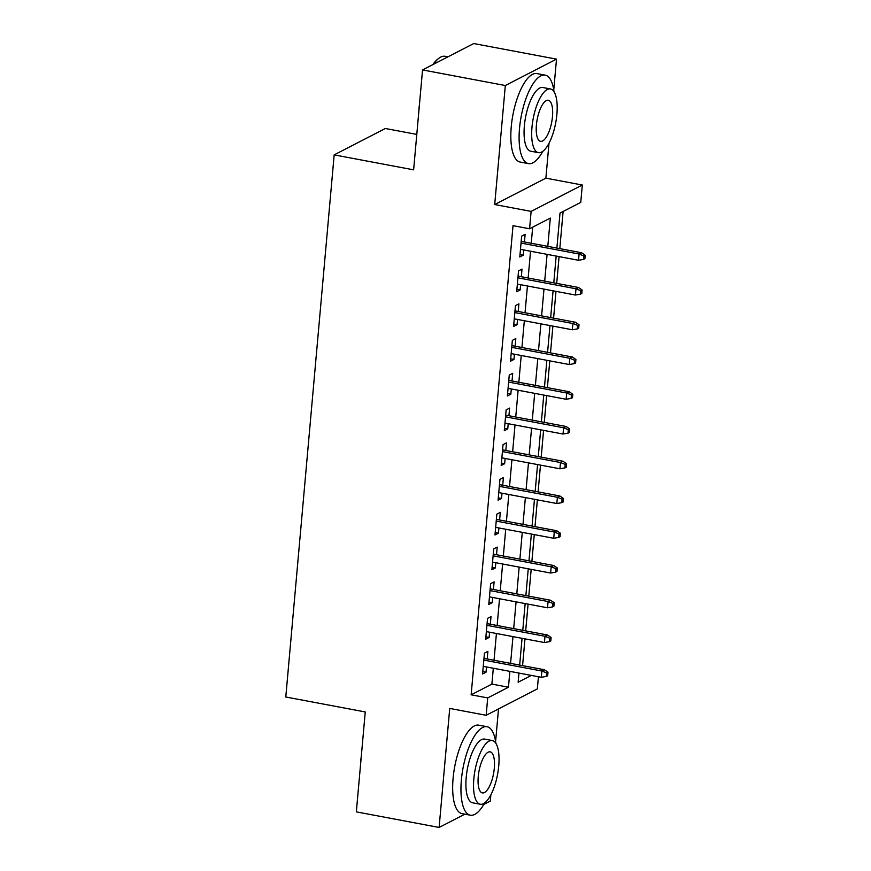 <?xml version="1.0" encoding="UTF-8"?>
<svg xmlns="http://www.w3.org/2000/svg" width="871" height="871" viewBox="0 0 871 871"><rect width="100%" height="100%" fill="white"/><g stroke="black" fill="none" stroke-linecap="round" stroke-linejoin="round"><path stroke-width="1.31" d="M538.43 676.734L537.342 688.907L486.16 715.287L487.706 697.911L508.457 687.219L509.873 671.367M483.775 804.434L490.297 801.07L490.852 794.885M495.599 741.635L498.517 708.907M416.795 134.417L385.352 128.494L334.17 154.875L285.786 696.996L365.254 711.955L356.337 811.87L439.115 827.45L464.874 814.167M334.17 154.875L413.627 169.845L422.544 69.93L473.737 43.55L556.515 59.13L505.322 85.521L494.706 204.543L531.125 211.392L582.307 185.011L580.761 202.388L560.009 213.09L556.885 248.083M494.706 204.543L545.888 178.152L549.002 143.312M553.749 90.051L556.515 59.13M545.888 178.152L582.307 185.011M522.578 665.64L524.973 638.868M525.681 630.898L528.076 604.126M528.784 596.145L531.179 569.373M531.887 561.392L534.271 534.62M534.99 526.639L537.374 499.867M538.093 491.886L540.477 465.114M541.196 457.133L543.58 430.361M544.288 422.391L546.683 395.619M547.391 387.639L549.786 360.866M550.494 352.886L552.889 326.113M553.597 318.133L555.981 291.36M556.7 283.38L559.084 256.607M559.803 248.627L563.112 211.49M422.544 69.93L505.322 85.521M487.216 658.988L487.891 651.356L484.439 653.13L482.578 673.991L486.029 672.205L486.497 666.968M490.319 624.235L490.994 616.603L487.542 618.388L485.68 639.238L489.132 637.452L489.6 632.215M493.422 589.482L494.097 581.85L490.634 583.635L488.783 604.485L492.235 602.699L492.703 597.462M496.514 554.729L497.199 547.097L493.737 548.882L491.875 569.732L495.338 567.946L495.806 562.71M499.616 519.976L500.302 512.344L496.84 514.13L494.978 534.979L498.441 533.204L498.909 527.957M502.719 485.234L503.405 477.602L499.943 479.377L498.081 500.226L501.544 498.452L502.012 493.204M505.822 450.481L506.508 442.849L503.046 444.624L501.184 465.484L504.647 463.699L505.115 458.462M508.925 415.728L509.6 408.096L506.149 409.882L504.287 430.731L507.749 428.946L508.207 423.709M512.028 380.975L512.703 373.343L509.252 375.129L507.39 395.978L510.842 394.193L511.31 388.956M515.131 346.223L515.806 338.59L512.344 340.376L510.493 361.225L513.944 359.44L514.413 354.203M518.223 311.48L518.909 303.837L515.447 305.623L513.585 326.473L517.047 324.698L517.516 319.45M521.326 276.728L522.012 269.095L518.55 270.87L516.688 291.72L520.15 289.945L520.618 284.708M547.805 246.373L550.33 218.077L529.579 228.768L513.019 225.654L471.146 694.797L491.897 684.094L493.313 668.242M494.031 660.272L496.416 633.5M497.134 625.52L499.519 598.747M500.226 590.767L502.621 563.994M503.329 556.014L505.724 529.241M506.432 521.261L508.827 494.488M509.535 486.508L511.919 459.736M512.638 451.766L515.022 424.994M515.741 417.013L518.125 390.241M518.844 382.26L521.228 355.488M521.936 347.507L524.331 320.735M525.039 312.754L527.434 285.982M528.142 278.012L530.537 251.24M531.245 243.259L532.682 227.168M524.429 241.975L525.115 234.343L521.653 236.128L519.791 256.978L523.253 255.192L523.721 249.955M486.16 715.287L449.73 708.428L439.115 827.45M471.146 694.797L487.706 697.911M529.579 228.768L531.125 211.392M518.953 673.076L518.136 682.222L531.364 675.406M556.177 256.063L553.782 282.835M553.074 290.816L550.679 317.588M549.971 325.569L547.587 352.341M546.868 360.311L544.484 387.083M543.765 395.064L541.381 421.836M540.662 429.817L538.278 456.589M537.57 464.57L535.175 491.342M534.467 499.323L532.072 526.095M531.364 534.075L528.969 560.848M528.262 568.817L525.866 595.59M525.159 603.57L522.774 630.343M522.056 638.323L519.671 665.096M510.58 663.386L512.975 636.614M513.683 628.633L516.078 601.861M516.786 593.88L519.17 567.108M519.889 559.128L522.273 532.355M522.992 524.386L525.376 497.613M526.095 489.633L528.479 462.86M529.187 454.88L531.582 428.107M532.29 420.127L534.685 393.354M535.393 385.374L537.788 358.602M538.496 350.621L540.891 323.849M541.599 315.879L543.983 289.107M544.702 281.126L547.086 254.354M491.897 684.094L508.457 687.219M520.009 254.582L523.253 255.192M516.906 289.335L520.15 289.945M513.803 324.077L517.047 324.698M510.7 358.83L513.944 359.44M507.597 393.583L510.842 394.193M504.494 428.336L507.749 428.946M501.402 463.089L504.647 463.699M498.299 497.842L501.544 498.452M495.196 532.584L498.441 533.204M492.093 567.337L495.338 567.946M488.99 602.09L492.235 602.699M485.887 636.843L489.132 637.452M482.784 671.595L486.029 672.205M583.831 255.932L583.526 259.406L584.909 258.698L585.214 255.225L583.831 255.932L579.095 254.016L578.54 260.277L520.477 249.346M521.032 243.085L579.095 254.016L581.588 252.732L521.185 241.365M585.214 255.225L581.588 252.732M578.54 260.277L583.526 259.406M418.635 113.774A43.942 15.536 -79.3 0 1 418.951 109.06A43.942 15.536 -79.3 0 1 419.484 104.226M432.767 64.661A43.942 15.536 -79.3 0 1 437.59 59.293L438.625 58.466A45.02 15.918 100.7 0 0 433.453 64.312M447.966 56.833L445.157 56.299A45.02 15.918 100.7 0 0 438.625 58.466M553.989 91.695A45.02 15.918 100.7 0 0 545.148 75.124A45.02 15.918 100.7 0 0 519.53 128.287A45.02 15.918 100.7 0 0 528.49 163.617A45.02 15.918 100.7 0 0 542.742 151.402M545.148 75.124L536.874 73.567A45.02 15.918 100.7 0 0 511.255 126.731A45.02 15.918 100.7 0 0 520.216 162.06L528.49 163.617M538.441 152.665L530.82 151.227A32.412 11.465 -79.3 0 1 524.375 125.794A32.412 11.465 -79.3 0 1 542.818 87.514L550.428 88.951A32.412 11.465 100.7 0 0 531.985 127.22A32.412 11.465 100.7 0 0 538.441 152.665A32.412 11.465 100.7 0 0 556.885 114.384A32.412 11.465 100.7 0 0 550.428 88.951M536.416 124.945A20.893 7.382 100.7 0 0 540.575 141.331A20.893 7.382 100.7 0 0 552.464 116.67A20.893 7.382 100.7 0 0 548.305 100.274A20.893 7.382 100.7 0 0 536.416 124.945M360.485 765.359A43.942 15.536 -79.3 0 1 360.801 760.633A43.942 15.536 -79.3 0 1 361.334 755.81M495.828 743.268A45.02 15.918 100.7 0 0 486.998 726.708A45.02 15.918 100.7 0 0 461.38 779.861A45.02 15.918 100.7 0 0 470.34 815.202A45.02 15.918 100.7 0 0 484.592 802.986M486.998 726.708L478.723 725.151A45.02 15.918 100.7 0 0 453.094 778.304A45.02 15.918 100.7 0 0 462.055 813.645L470.34 815.202M480.291 804.249L472.67 802.812A32.412 11.465 -79.3 0 1 466.214 777.368A32.412 11.465 -79.3 0 1 484.668 739.098L492.278 740.535A32.412 11.465 100.7 0 0 473.835 778.805A32.412 11.465 100.7 0 0 480.291 804.249A32.412 11.465 100.7 0 0 498.735 765.968A32.412 11.465 100.7 0 0 492.278 740.535M478.255 776.518A20.893 7.382 100.7 0 0 482.414 792.915A20.893 7.382 100.7 0 0 494.303 768.255A20.893 7.382 100.7 0 0 490.144 751.858A20.893 7.382 100.7 0 0 478.255 776.518M580.728 290.685L580.424 294.158L581.806 293.451L582.111 289.967L580.728 290.685L576.003 288.769L575.437 295.029L517.374 284.088M517.929 277.838L576.003 288.769L578.486 287.484L518.082 276.118M582.111 289.967L578.486 287.484M575.437 295.029L580.424 294.158M577.625 325.438L577.321 328.911L578.703 328.193L579.019 324.72L577.625 325.438L572.9 323.522L572.334 329.771L514.271 318.84M514.826 312.591L572.9 323.522L575.383 322.237L514.979 310.86M579.019 324.72L575.383 322.237M572.334 329.771L577.321 328.911M574.533 360.191L574.218 363.664L575.6 362.946L575.916 359.473L574.533 360.191L569.797 358.275L569.242 364.524L511.168 353.593M511.723 347.344L569.797 358.275L572.291 356.99L511.887 345.613M575.916 359.473L572.291 356.99M569.242 364.524L574.218 363.664M571.43 394.933L571.115 398.417L572.497 397.699L572.813 394.225L571.43 394.933L566.694 393.017L566.139 399.277L508.065 388.346M508.631 382.086L566.694 393.017L569.188 391.743L508.784 380.366M572.813 394.225L569.188 391.743M566.139 399.277L571.115 398.417M568.328 429.686L568.012 433.159L569.394 432.452L569.71 428.978L568.328 429.686L563.591 427.77L563.036 434.03L504.962 423.099M505.528 416.839L563.591 427.77L566.085 426.485L505.681 415.119M569.71 428.978L566.085 426.485M563.036 434.03L568.012 433.159M565.225 464.439L564.92 467.912L566.302 467.204L566.607 463.731L565.225 464.439L560.489 462.523L559.933 468.783L501.87 457.852M502.425 451.592L560.489 462.523L562.982 461.238L502.578 449.872M566.607 463.731L562.982 461.238M559.933 468.783L564.92 467.912M562.122 499.192L561.817 502.665L563.199 501.957L563.504 498.473L562.122 499.192L557.386 497.276L556.83 503.525L498.767 492.594M499.323 486.345L557.386 497.276L559.879 495.991L499.475 484.624M563.504 498.473L559.879 495.991M556.83 503.525L561.817 502.665M559.019 533.945L558.714 537.418L560.097 536.699L560.401 533.226L559.019 533.945L554.294 532.029L553.727 538.278L495.664 527.347M496.22 521.098L554.294 532.029L556.776 530.744L496.372 519.366M560.401 533.226L556.776 530.744M553.727 538.278L558.714 537.418M555.916 568.698L555.611 572.171L556.994 571.452L557.309 567.979L555.916 568.698L551.191 566.781L550.624 573.031L492.561 562.1M493.117 555.84L551.191 566.781L553.673 565.497L493.269 554.119M557.309 567.979L553.673 565.497M550.624 573.031L555.611 572.171M552.824 603.44L552.508 606.924L553.891 606.205L554.206 602.732L552.824 603.44L548.088 601.523L547.532 607.784L489.458 596.853M490.014 590.592L548.088 601.523L550.581 600.25L490.177 588.872M554.206 602.732L550.581 600.25M547.532 607.784L552.508 606.924M549.721 638.193L549.405 641.666L550.788 640.958L551.103 637.485L549.721 638.193L544.985 636.276L544.429 642.537L486.356 631.606M486.922 625.345L544.985 636.276L547.478 634.992L487.074 623.625M551.103 637.485L547.478 634.992M544.429 642.537L549.405 641.666M546.618 672.945L546.302 676.419L547.685 675.711L548.001 672.238L546.618 672.945L541.882 671.029L541.327 677.29L483.253 666.348M483.819 660.098L541.882 671.029L544.375 669.745L483.971 658.378M548.001 672.238L544.375 669.745M541.327 677.29L546.302 676.419"/></g></svg>
